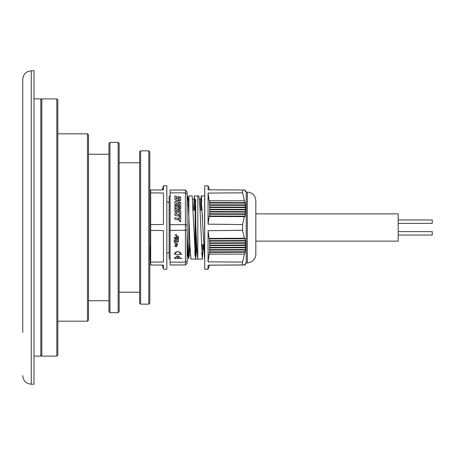<?xml version="1.0" encoding="UTF-8"?>
<svg xmlns="http://www.w3.org/2000/svg" width="455" height="455" viewBox="0 0 455 455"><rect width="100%" height="100%" fill="white"/><g stroke="black" fill="none" stroke-linecap="round" stroke-linejoin="round"><path stroke-width="0.68" d="M40.802 355.076L41.826 356.1L41.826 98.9L40.802 99.924M56.818 98.9L57.836 99.924L57.836 355.076L56.818 356.1L56.818 98.9L41.826 98.9M87.474 133.821L88.497 134.839L88.497 320.161L87.474 321.179L87.474 133.821L57.836 133.821M108.938 227.5L108.938 311.641L109.956 312.665L109.956 142.335L108.938 143.359L108.938 227.5M148.791 304.15L149.814 303.127L149.814 151.873L148.791 150.85L148.791 304.15L140.618 304.15L140.618 150.85L148.791 150.85M118.135 142.335L119.159 143.359L119.159 311.641L118.135 312.665L118.135 142.335L109.956 142.335M140.618 150.85L139.594 151.873L139.594 303.127L140.618 304.15M22.75 332.281L22.75 79.312L22.75 332.281M31.264 70.798L33.994 70.798L33.994 384.202L31.264 384.202L31.264 70.798C26.094 71.304 23.256 74.142 22.75 79.312L22.75 122.719M33.994 98.9L40.802 98.9L40.802 356.1L33.994 356.1M166.849 201.98A2.554 2.554 0 0 1 169.078 202.737M166.849 253.02A2.554 2.554 0 0 0 169.078 252.263M162.344 265.083L163.459 269.229L166.849 269.229L166.849 185.771L163.459 185.771L163.459 189.906L150.673 190.019L150.673 264.975L163.459 265.089L150.673 264.975M149.814 190.628L149.923 190.031L150.673 190.019M149.923 246.235L150.673 262.137L163.459 261.989L163.459 230.594L150.673 230.344M149.814 264.372L149.923 264.969M204.648 199.864L204.636 195.917L201.19 195.917L204.596 259.083L204.625 205.973C204.665 188.78 204.585 196.514 204.71 209.22L204.625 210.125M202.248 210.125L200.024 210.125M195.44 210.125L193.21 210.125M203.516 244.875L201.286 244.875M195.582 244.875L194.461 244.875M189.889 244.875L188.797 244.875M244.75 264.912L244.42 264.924L244.955 264.912L245.342 263.593L244.398 264.958L242.572 264.952L242.572 262.091L244.398 254.118L245.342 252.258L244.744 251.78L245.609 250.005L244.955 249.528L245.768 247.753L245.057 247.275L245.825 245.501L245.057 245.023L245.768 243.249L244.955 242.777L245.609 240.996L244.744 240.524L245.342 238.75L244.398 238.249L242.572 230.287L242.572 224.582L244.398 216.631L245.342 216.142L244.744 214.362L245.609 213.895L244.955 212.115L245.768 211.649L245.057 209.869L245.825 209.397L245.057 207.622L245.768 207.15L244.955 205.376L245.609 204.904L244.744 203.123L245.342 202.657L244.398 200.797L242.572 192.835L242.572 189.991L244.398 190.014L245.342 191.384L244.744 190.082L245.768 191.396L245.057 190.093L246.212 192.073L247.315 192.073C252.485 192.579 255.323 195.417 255.829 200.587L255.829 254.413C255.323 259.583 252.485 262.421 247.315 262.927L246.212 262.927L245.057 264.907L245.791 263.661M228.148 265.043L244.443 264.924M242.572 264.952L208.06 265.134L208.06 269.229L204.733 269.229L204.733 185.771L208.06 185.771L208.06 189.809L242.572 189.991M246.212 192.073L246.212 262.927M245.768 263.599L244.955 264.901L244.432 264.907L245.057 264.907L245.768 263.599M208.06 265.134L244.398 264.958M209.465 265.163L216.722 265.111L209.533 265.174L208.06 269.229M244.398 254.118L209.146 254.14L208.06 261.858L242.572 262.091M242.572 230.287L208.06 230.702L209.146 238.409L244.398 238.249M244.398 216.631L209.146 216.472L208.06 224.167L242.572 224.582M242.572 192.835L208.06 193.068L209.146 200.769L244.398 200.797M244.398 264.986L214.828 265.14M162.344 189.917L163.459 185.771M150.673 224.651L163.459 224.395L163.459 193.005L150.673 192.863M208.06 261.858L208.06 230.702M208.06 224.167L208.06 193.068M209.146 238.409L209.71 238.881L209.334 240.649L209.874 241.133L209.465 242.902L209.977 243.38L209.533 245.154L210.011 245.632L209.533 247.406L209.977 247.884L209.465 249.658L209.874 250.136L209.334 251.911L209.71 252.388L209.146 254.14M245.342 252.258L209.71 252.388M209.71 238.881L245.342 238.75M245.825 209.397L210.011 209.266L209.533 207.491L209.977 207.019L209.465 205.245L209.874 204.773L209.334 202.993L209.71 202.52L209.146 200.769M209.146 216.472L209.71 216.006L209.334 214.231L244.744 214.362M244.955 212.115L209.465 211.984L209.874 213.759L245.609 213.895M210.011 209.266L209.533 209.738L209.977 211.512L245.768 211.649M245.342 216.142L209.71 216.006M209.71 202.52L245.342 202.657M163.459 269.229L163.459 265.089M163.459 193.005L163.459 224.395M163.459 230.594L163.459 261.989M209.334 265.163L218.627 265.094M244.437 264.901L244.744 264.901M244.744 251.78L209.334 251.911M209.334 240.655L244.744 240.524M209.334 202.993L244.744 203.123M244.744 190.082L244.443 190.076M188.723 259.066L187.693 255.505L187.119 249.67L187.119 230.213C187.665 247.947 188.199 257.564 188.723 259.066L188.853 216.074L187.693 196.156L187.119 195.917M188.734 258.997L189.786 244.875L189.325 254.533M194.763 251.251L194.973 254.823M197.857 195.917L194.376 195.917L196.964 250.495L197.788 259.071L197.857 195.917L198.943 195.917L199.768 204.483L202.35 259.083L190.969 259.083L189.911 245.342L188.853 216.074L188.939 195.917L192.146 195.917L195.548 259.083L195.65 199.586L195.929 257.155L196.617 244.875M202.35 259.083L203.43 244.875M204.733 199.478L204.631 199.955M202.458 244.875L201.781 254.658M195.582 246.07L194.968 254.669M194.376 195.917L193.295 210.125M187.693 196.156L188.893 201.565M194.285 210.125L194.95 200.359M201.087 210.125L201.758 200.348M204.608 247.105L204.733 249.306M203.698 248.862L203.539 245.296M202.572 218.559L202.458 215.477M201.593 198.181L201.355 196.293M201.303 196.105L200.706 199.108L200.12 210.125L201.19 195.917M195.007 255.3L195.201 204.864M245.609 250.005L209.874 250.136M209.874 241.133L245.609 240.996M209.874 204.773L245.609 204.904M226.243 265.055L220.533 265.083M187.119 191.731L185.412 190.025L187.119 191.731L187.119 263.269L185.412 264.975L187.119 263.269M187.119 225.174L185.412 224.668L185.412 192.857L187.119 194.057L185.412 192.857L185.412 190.025L170.085 190.025L170.085 224.668L185.412 224.668L185.412 230.332L187.119 229.826M244.955 249.528L209.465 249.658M209.465 242.907L244.955 242.777M209.465 205.245L244.955 205.376M185.412 262.143L187.119 260.942L185.412 262.143L185.412 230.332L170.085 230.332L170.085 262.143L185.412 262.143L185.412 264.975L170.085 264.975L170.085 262.143M245.768 247.753L209.977 247.884M209.977 243.38L245.768 243.249M209.977 207.019L245.768 207.15M224.343 265.06L222.438 265.072M176.591 246.4L176.989 246.195L176.392 246.121C174.72 246.837 174.419 246.661 175.482 245.586L175.801 246.075L176.125 245.751L176.591 246.758L176.989 246.195L176.392 246.121M174.595 258.451L181.926 258.451L180.902 258.451L178.28 255.755L178.28 257.735L177.217 257.735L177.217 255.755L174.595 258.451L174.663 257.678M177.387 244.892C174.219 244.489 174.219 244.079 177.387 243.675L177.387 244.068C174.845 244.221 174.845 244.363 177.387 244.5L177.387 244.892L176.142 244.892M175.585 235.565L176.404 235.559L176.938 234.962C175.471 234.587 175.016 234.655 175.585 235.172L175.585 235.565M180.902 254.339C178.792 250.796 176.694 250.796 174.595 254.339L181.926 254.339L180.902 254.339L180.72 253.253M175.835 239.387L175.835 238.733L174.248 238.409L174.248 237.442L175.835 237.794L176.13 236.691L177.808 236.088L178.479 236.543L178.479 239.404L175.186 240.615L175.186 241.787L178.485 240.576L178.485 241.724L175.05 242.964L174.248 242.56L174.248 239.967L175.835 239.387M176.733 200.706L174.908 199.33L174.908 195.912L178.519 196.696L178.519 200.9L177.803 200.325L176.733 200.706M180.76 202.475L180.76 206.337L179.372 206.035L179.372 202.174L180.76 202.475L179.372 202.174M178.519 205.922L177.257 205.643L177.262 203.328L176.187 203.095L176.187 205.404L174.908 205.137L174.902 201.269L178.519 202.054L178.519 205.922M174.908 219.213L174.908 217.649L178.519 218.434L178.519 219.998L174.908 219.213M178.519 214.521L178.519 216.085L174.908 215.3L174.908 213.736L178.519 214.521L174.908 213.736L174.908 215.3M179.372 214.635L180.76 214.936L180.76 216.5L179.372 216.199L179.372 214.635M174.908 206.013L178.519 206.798L178.519 208.362L174.908 207.571L174.908 206.013M185.412 192.857L170.085 192.857M179.372 201.082L179.372 196.81L180.76 197.117L180.76 200.342L179.372 201.082M179.372 213.514L179.372 209.323L180.76 210.767L180.76 213.822L179.372 213.514L179.372 209.323L180.76 210.767L180.76 213.822M177.268 210.017L178.519 209.192L178.519 212.127L176.796 213.116L174.902 211.603L174.896 208.401L176.187 208.691L176.187 211.171L176.682 211.638L177.268 211.387L177.268 210.017M179.372 221.397L179.372 217.143L180.76 217.439L180.76 221.687L179.372 221.397L180.76 221.687M179.372 208.544L179.372 206.98L180.76 207.287L180.76 208.845L179.372 208.544L179.372 206.98L180.76 207.287M245.057 247.275L209.533 247.406M209.533 245.16L245.057 245.023M245.057 209.869L209.533 209.738M209.533 207.491L245.057 207.622M245.057 264.907L244.426 264.912M170.085 224.668L170.085 230.332M177.183 245.745L176.591 246.758M175.801 246.075L175.482 245.945M178.28 255.755L180.902 258.451M175.585 235.172C175.016 234.655 175.471 234.587 176.938 234.962L176.404 235.167M180.658 253.128L180.021 252.388M179.93 252.32L178.969 251.814M178.883 251.786L177.746 251.609M177.609 251.609L176.517 251.82M176.404 251.86L175.471 252.394M175.368 252.48L174.777 253.253M174.692 253.458L174.595 254.339M175.05 242.964L174.248 242.56M178.479 236.543L177.808 236.088M176.13 236.691L175.835 237.106M178.519 199.028L178.519 200.9M179.372 206.035L179.372 203.283M177.257 205.205L177.257 205.643M174.902 201.269L174.908 205.137M174.908 217.649L178.519 218.434M174.908 207.571L175.71 207.747M180.76 200.342L180.76 197.117M176.682 211.638L177.268 211.387L176.682 211.638L176.187 211.171L176.682 211.638M174.896 208.401L176.187 208.691M175.585 212.644L175.186 212.218M245.825 245.501L210.011 245.632M176.603 237.555L176.603 239.12L177.717 238.71L177.717 237.146L176.603 237.555M176.17 198.971L177.262 199.102L177.262 197.794L176.17 197.555L176.17 198.971M255.829 241.127L398.182 241.127L398.182 213.873L255.829 213.873M432.25 223.331L432.25 219.998M432.25 235.002L432.25 231.669M247.315 192.073L247.315 262.927M56.818 356.1L41.826 356.1M87.474 321.179L57.836 321.179M108.938 300.744L88.497 300.744M118.135 312.665L109.956 312.665M139.594 292.224L119.159 292.224M108.938 154.256L88.497 154.256M139.594 162.776L119.159 162.776M31.264 384.202C26.094 383.696 23.256 380.858 22.75 375.688M169.118 196.765L169.118 258.235M170.085 259.521L169.078 258.503M209.533 189.82L208.06 185.771M188.768 255.773L190.457 255.773M195.047 255.773L195.565 255.773M192.647 199.227L194.865 199.227M195.337 199.227L195.65 199.227M199.455 199.227L201.679 199.227M170.085 195.479L169.078 196.497M432.25 223.365L398.182 223.365M432.25 235.042L398.182 235.042M432.25 219.958L398.182 219.958M432.25 231.635L398.182 231.635"/></g></svg>
